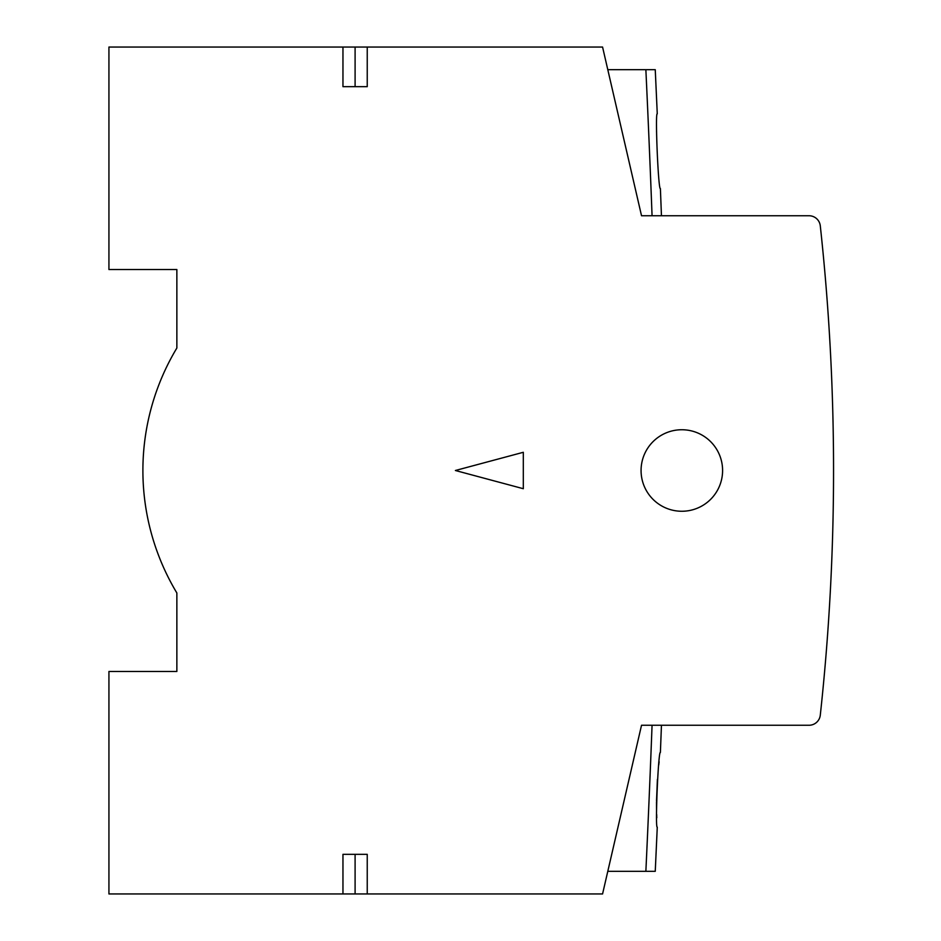 <?xml version="1.0" encoding="UTF-8"?>
<svg xmlns="http://www.w3.org/2000/svg" width="941" height="941" viewBox="0 0 941 941"><rect width="100%" height="100%" fill="white"/><g stroke="black" fill="none" stroke-linecap="round" stroke-linejoin="round"><path stroke-width="1.41" d="M342.959 893.95L108.933 893.95L108.933 671.474L176.861 671.474L176.861 592.971A237.767 237.767 0 0 1 176.861 348.029L176.861 269.526L108.933 269.526L108.933 47.05L602.569 47.05L641.527 215.748L809.037 215.748A11.327 11.327 0 0 1 820.293 225.852A2264.434 2264.434 0 0 1 820.293 715.148A11.327 11.327 0 0 1 809.037 725.252L641.527 725.252L602.569 893.95L342.959 893.95L342.959 854.322L367.237 854.322L367.237 893.95M367.237 47.05L367.237 86.678L342.959 86.678L342.959 47.05M681.825 429.743A40.757 40.757 0 0 1 722.594 470.5A40.757 40.757 0 0 1 681.825 511.257A40.757 40.757 0 0 1 641.068 470.5A40.757 40.757 0 0 1 681.825 429.743M455.385 470.5L523.314 452.292L523.314 488.708L455.385 470.5M355.098 86.678L355.098 47.05M655.265 69.693L645.867 69.693A15841.688 15841.688 0 0 1 652.066 215.748L656.159 215.748M659.1 215.748L660.864 215.748M829.644 337.537L829.456 334.361M830.127 346.076L829.48 334.914M826.08 286.805L825.151 275.654M827.868 310.189L827.727 308.33M826.857 296.638L826.621 293.463M821.752 239.626L821.552 237.767M823.116 253.376L821.611 238.308M660.864 725.252L659.1 725.252M656.159 725.252L652.066 725.252A15841.688 15841.688 0 0 1 645.867 871.307L607.804 871.307M355.098 893.95L355.098 854.322M655.265 871.307L645.867 871.307M656.771 817.788L656.665 814.435M656.571 810.542L656.536 808.778M656.536 808.319L656.512 801.932M656.524 800.885L657.406 779.419M658.747 764.939L659.123 761.787M655.254 871.307L657.265 827.151C654.971 829.433 658.324 750.012 660.394 752.424L661.452 725.252M656.547 131.811L656.559 130.599M661.452 215.748L660.394 188.576C658.312 190.941 654.971 111.52 657.265 113.849L655.254 69.693M645.867 69.693L607.804 69.693"/></g></svg>
